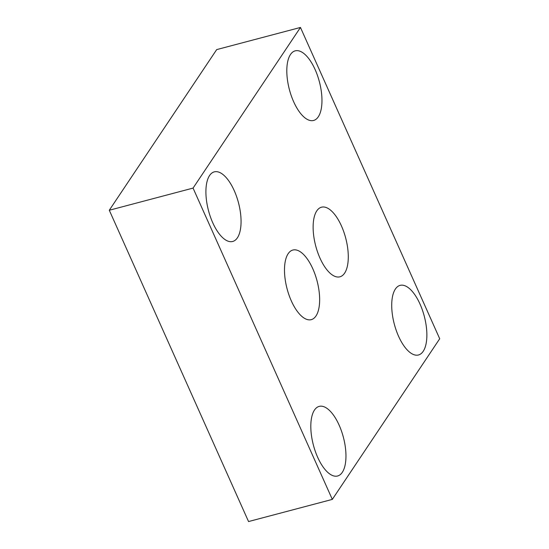 <?xml version="1.0" encoding="UTF-8"?>
<svg xmlns="http://www.w3.org/2000/svg" width="549" height="549" viewBox="0 0 549 549"><rect width="100%" height="100%" fill="white"/><g stroke="black" fill="none" stroke-linecap="round" stroke-linejoin="round"><path stroke-width="0.82" d="M312.806 268.777A36.001 15.502 75.2 0 0 292.864 250.035A36.001 15.502 75.2 0 0 291.327 300.907A36.001 15.502 75.2 0 0 311.269 319.648A36.001 15.502 75.2 0 0 312.806 268.777M341.444 225.941A36.001 15.502 75.2 0 0 321.501 207.199A36.001 15.502 75.2 0 0 319.964 258.071A36.001 15.502 75.2 0 0 339.913 276.813A36.001 15.502 75.2 0 0 341.444 225.941M339.124 425.125A36.001 15.502 75.2 0 0 319.182 406.384A36.001 15.502 75.2 0 0 317.651 457.255A36.001 15.502 75.2 0 0 337.594 475.997A36.001 15.502 75.2 0 0 339.124 425.125M315.126 69.593A36.001 15.502 75.2 0 0 295.184 50.851A36.001 15.502 75.2 0 0 293.646 101.723A36.001 15.502 75.2 0 0 313.589 120.464A36.001 15.502 75.2 0 0 315.126 69.593M234.224 190.606A36.001 15.502 75.2 0 0 214.282 171.864A36.001 15.502 75.2 0 0 212.744 222.736A36.001 15.502 75.2 0 0 232.687 241.478A36.001 15.502 75.2 0 0 234.224 190.606M420.033 304.112A36.001 15.502 75.2 0 0 400.084 285.37A36.001 15.502 75.2 0 0 398.553 336.235A36.001 15.502 75.2 0 0 418.496 354.977A36.001 15.502 75.2 0 0 420.033 304.112M439.708 338.754L300.454 27.45L193.063 188.094L332.317 499.398L439.708 338.754M300.454 27.45L216.683 49.602L109.292 210.246L248.546 521.55L332.317 499.398M193.063 188.094L109.292 210.246"/></g></svg>
